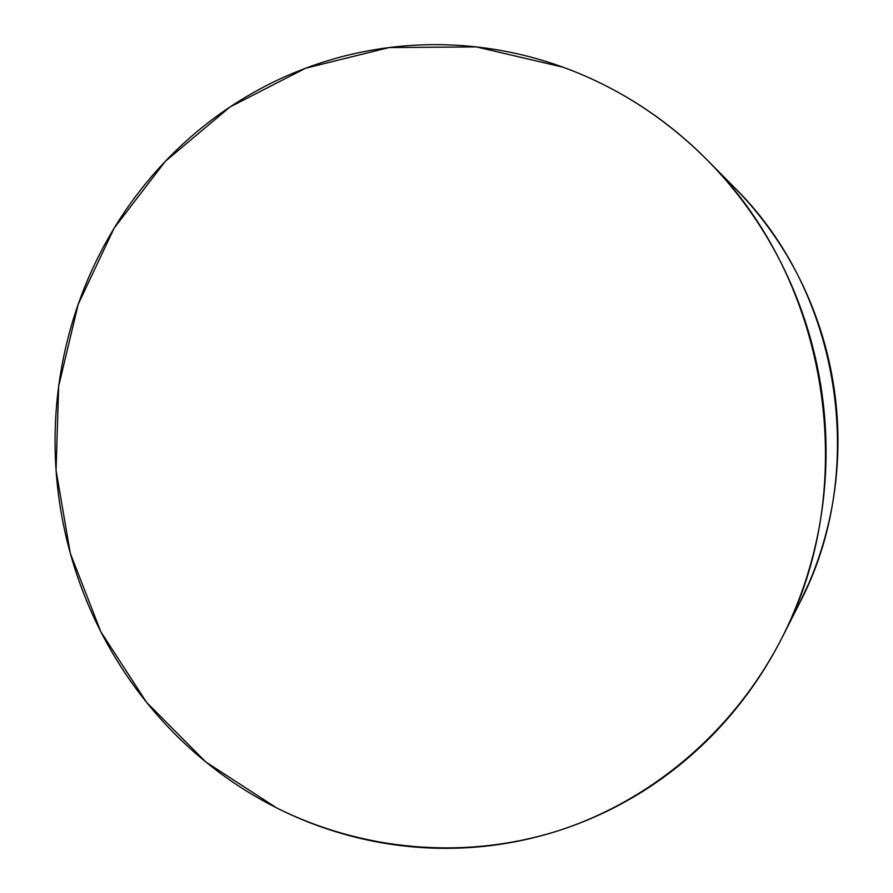 <?xml version="1.0" encoding="UTF-8"?>
<svg xmlns="http://www.w3.org/2000/svg" width="893" height="893" viewBox="0 0 893 893"><rect width="100%" height="100%" fill="white"/><g stroke="black" fill="none" stroke-linecap="round" stroke-linejoin="round"><path stroke-width="1.34" d="M276.54 807.852L205.87 762.03L146.575 702.356L100.831 631.731L70.29 553.28L56.047 470.276L58.67 386.133L78.204 304.279L114.114 228.206L165.294 161.343L229.959 107.004L305.629 68.214L389.08 47.563L476.404 46.916L563.126 67.232C616.94 86.878 664.905 117.742 707.033 159.836C829.217 279.42 861.678 486.852 781.866 638.037C733.733 732.07 650.193 801.59 556.506 831.316C462.507 860.428 361.33 850.27 276.54 807.852C254.472 796.712 233.676 783.619 214.141 768.572C194.607 753.502 176.635 736.792 160.204 718.418C143.784 700.034 129.139 680.332 116.28 659.302C103.432 638.261 92.526 616.259 83.585 593.276C74.644 570.292 67.79 546.706 63.001 522.505C58.224 498.305 55.6 473.882 55.12 449.212C54.64 424.555 56.337 400.053 60.199 375.707C64.073 351.351 70.067 327.541 78.204 304.279C86.353 281.016 96.533 258.68 108.767 237.281C121.002 215.883 135.133 195.79 151.151 177.015C167.192 158.24 184.896 141.139 204.274 125.712C223.663 110.297 244.448 96.89 266.605 85.494C288.785 74.108 311.981 65.022 336.214 58.224C360.448 51.459 385.285 47.206 410.713 45.476C436.164 43.757 461.714 44.706 487.377 48.311C513.051 51.928 538.3 58.246 563.126 67.232C587.951 76.251 611.805 87.86 634.689 102.036C657.561 116.257 678.926 132.823 698.784 151.732C718.631 170.675 736.468 191.582 752.319 214.476C768.147 237.393 781.587 261.805 792.627 287.691C803.633 313.599 811.96 340.4 817.62 368.106C823.246 395.822 826.058 423.784 826.058 452.014C826.036 480.244 823.212 508.072 817.586 535.51C811.938 562.936 803.667 589.347 792.772 614.73C781.844 640.114 768.594 663.923 753.022 686.181C737.417 708.406 719.903 728.643 700.458 746.861C681.013 765.067 660.106 780.94 637.758 794.491C615.4 808.02 592.104 819.037 567.87 827.532C543.636 836.004 518.967 841.887 493.885 845.191C468.792 848.462 443.776 849.187 418.817 847.368C393.869 845.526 369.434 841.273 345.513 834.587C321.603 827.889 298.608 818.981 276.54 807.852M782.625 636.553L799.369 603.545C868.967 471.459 840.86 291.855 734.236 187.329L707.033 159.836M733.678 186.771C748.379 201.561 761.74 217.635 773.762 235.004C787.57 254.963 799.268 276.205 808.879 298.72C818.468 321.246 825.712 344.542 830.624 368.608C835.524 392.686 837.958 416.998 837.958 441.533C837.924 466.068 835.457 490.268 830.557 514.156C825.623 538.021 818.401 561.038 808.891 583.196L798.655 604.952"/></g></svg>

